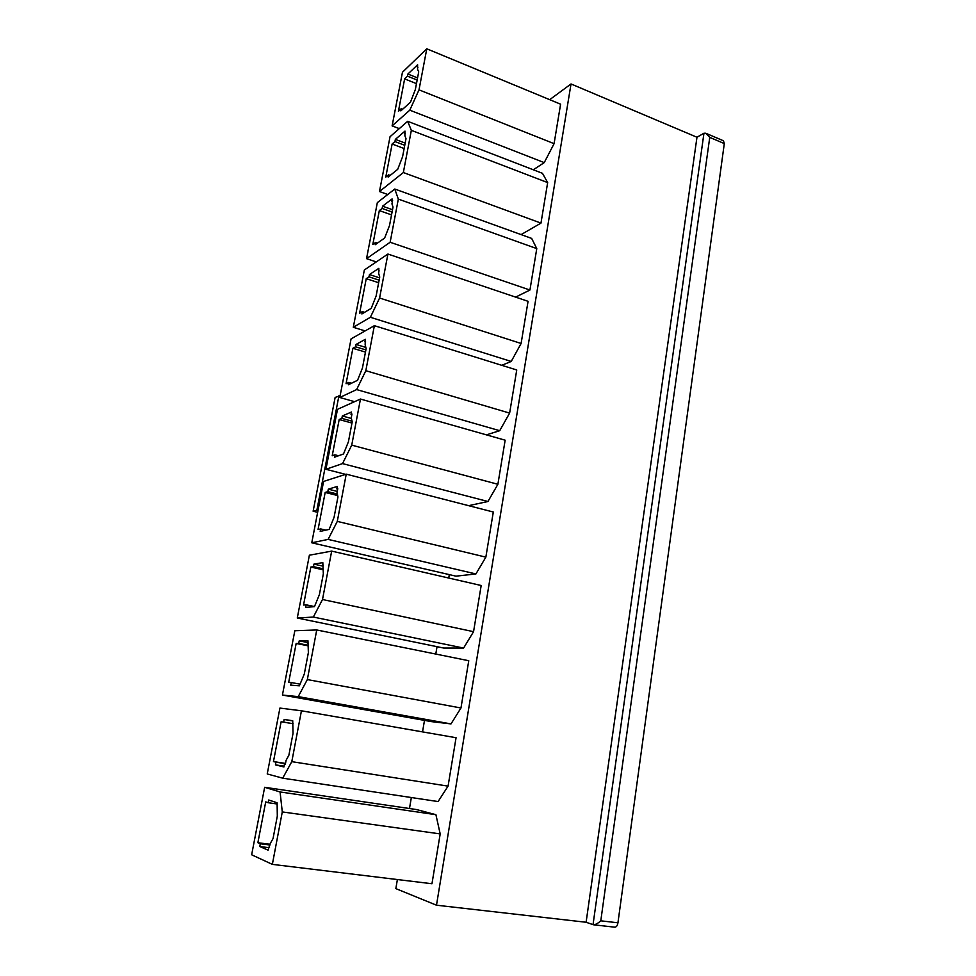 <?xml version="1.0" encoding="UTF-8"?>
<svg xmlns="http://www.w3.org/2000/svg" width="976" height="976" viewBox="0 0 976 976"><rect width="100%" height="100%" fill="white"/><g stroke="black" fill="none" stroke-linecap="round" stroke-linejoin="round"><path stroke-width="1.46" d="M257.871 842.727L260.311 843.776L259.775 846.521L268.083 850.157L270.267 843.496L273.048 838.579L277.306 816.156L277.111 802.76L268.705 800.003L268.18 802.723L265.716 801.894L257.871 842.727L270.12 844.289M260.311 843.776L269.986 845.009M259.775 846.521L268.559 847.644M268.62 847.351L269.51 847.461M282.284 811.922L272.353 864.37L251.649 854.781L264.655 787.29L280.075 791.963L282.284 811.922L440.188 833.907L435.918 814.692L416.459 809.543L264.655 787.29M549.695 99.674L571.021 83.96L696.974 137.238L703.952 133.236L705.782 133.248L723.448 140.776L724.302 143.57L617.942 922.796C617.418 925.675 616.368 927.139 614.795 927.188L614.477 927.115M273.463 761.561L275.952 762.171L275.439 764.855L283.918 766.965L284.443 764.232L285.309 764.44L286.09 760.328L288.872 755.241L293.032 733.366L292.727 720.739L284.138 719.458L283.638 722.106L281.125 721.728L273.463 761.561L285.504 763.439M281.125 721.728L293.056 723.741M275.952 762.171L285.456 763.647M275.439 764.855L284.065 766.197M284.443 764.232L285.321 764.367M282.698 778.177L267.229 773.956L279.917 708.076L301.438 710.796L291.8 761.658L282.698 778.177L438.09 801.564L448.069 786.131L456.06 737.722L301.438 710.796M296.155 643.465L288.689 682.358L291.226 682.541L290.714 685.164L299.376 685.823L304.317 673.965L308.367 652.627L307.952 640.732L299.217 640.854L298.717 643.44L296.155 643.465L307.891 645.77M291.226 682.541L299.705 684.091M298.217 696.62L282.43 695.058L294.825 630.74L316.736 629.971L307.342 679.577L298.217 696.62L450.997 723.911L460.965 707.99L468.761 660.728L316.736 629.971M310.832 567.056L303.536 605.035L306.122 604.815L305.634 607.377L314.443 606.657L319.384 594.665L323.337 573.851L322.824 562.64L313.93 564.116L313.442 566.641L310.832 567.056L322.629 569.691M306.122 604.815L314.455 606.56M313.345 617.052L297.277 618.028L309.38 555.21L331.669 551.111L322.507 599.508L313.345 617.052L463.6 648.064L473.555 631.679L481.18 585.502L331.669 551.111M325.179 492.441L318.054 529.529L320.677 528.919L320.201 531.42L329.156 529.395L334.085 517.28L337.94 496.955L337.062 492.441L337.781 488.659L336.854 488.939L337.33 486.426L328.302 489.171L327.826 491.648L325.179 492.441L337.672 495.552M320.677 528.919L325.838 530.139M328.119 539.399L311.771 542.79L323.593 481.436L346.236 474.153L337.293 521.391L328.119 539.399L475.91 573.949L485.853 557.137L493.307 512.022L346.236 474.153M339.184 419.534L332.218 455.768L334.89 454.804L334.426 457.244L343.515 453.962L348.432 441.738L352.202 421.9L351.262 417.752L351.97 414.056L351.031 414.458L351.506 412.006L342.332 415.971L341.868 418.387L339.184 419.534L351.982 423.059M334.89 454.804L338.538 455.755M342.539 463.6L325.935 469.297L337.489 409.334L360.461 399.038L351.738 445.141L342.539 463.6L487.939 501.505L497.882 484.291L505.153 440.188L360.461 399.038M352.873 348.298L346.065 383.714L348.774 382.385L348.322 384.776L357.545 380.298L362.45 367.976L366.134 348.603L365.146 344.796L365.341 339.319L356.045 344.443L355.593 346.809L352.873 348.298L365.463 352.092M348.774 382.385L351.567 383.19M356.63 389.583L339.782 397.488L351.067 338.879L374.357 325.679L365.829 370.709L356.63 389.583L499.712 430.697L509.631 413.092L516.743 369.977L374.357 325.679M366.244 278.672L359.595 313.284L362.34 311.625L361.889 313.955L371.234 308.343L376.138 295.923L379.737 277.001L378.7 273.536L378.859 268.315L369.453 274.549L369.013 276.842L366.244 278.672L378.651 282.711M362.34 311.625L364.597 312.332M370.38 317.285L353.3 327.289L364.353 269.986L387.923 254.041L379.591 298.022L370.38 317.285L511.217 361.449L521.111 343.479L528.065 301.316L387.923 254.041M379.322 210.584L372.82 244.439L375.601 242.463L375.162 244.744L384.629 238.046L389.509 225.541L393.023 207.046L391.949 203.911L392.608 200.47L391.632 201.202L392.071 198.921L382.555 206.204L382.128 208.461L379.322 210.584L391.535 214.879M375.601 242.463L377.48 243.097M398.33 199.08L390.144 242.268L366.537 258.652L377.334 202.618L394.78 189.027L398.33 199.08L536.776 248.599L531.652 238.4L394.78 189.027M392.12 144.009L385.764 177.12L388.57 174.838L388.143 177.071L397.708 169.336L402.576 156.746L406.016 138.665L404.906 135.847L404.991 131.089L395.365 139.385L394.951 141.581L392.12 144.009L404.137 148.535M388.57 174.838L390.18 175.424M411.335 130.345L403.344 172.545L379.469 191.54L390.034 136.725L407.663 121.305L411.335 130.345L547.658 182.585L542.473 173.313L407.663 121.305M404.637 78.897L398.415 111.276L401.246 108.702L400.831 110.886L410.493 102.163L415.349 89.511L418.716 71.834L417.557 69.308L417.618 64.77L407.895 74.03L407.492 76.177L404.637 78.897L416.471 83.631M401.246 108.702L402.649 109.251M409.786 110.166L392.12 125.892L402.454 72.261L426.78 48.8L419.009 89.853L409.786 110.166L544.242 162.602L554.087 143.667L560.602 104.188L426.78 48.8M571.021 83.96L436.492 905.203L395.841 888.624L397.391 879.547M409.481 808.518L411.347 797.538M422.535 731.89L424.487 720.386M435.784 654.054L437.041 646.673M448.728 578.036L449.314 574.62M440.188 833.907L431.965 883.744L272.353 864.37M450.997 723.911L431.343 721.606L282.43 695.058M463.6 648.064L443.787 648.064L297.277 618.028M475.91 573.949L455.951 576.157L311.771 542.79M487.939 501.505L468.614 505.666M499.712 430.697L486.402 434.857M511.217 361.449L501.713 365.305M536.776 248.599L529.931 290.031L515.596 297.119M547.658 182.585L540.972 223.114L521.111 234.594M544.242 162.602L533.323 169.787M436.492 905.203L586.112 922.259L696.974 137.238M586.112 922.259L593.371 924.76C595.397 924.76 597.873 923.442 600.789 920.819L709.747 137.384L724.302 143.57M392.12 125.892L399.294 128.625M419.009 89.853L554.087 143.667M340.124 395.707L335.134 397.427L313.125 511.217L317.651 512.302M318.03 510.326L316.871 510.204L338.965 395.622M316.871 510.204L313.125 511.217M407.492 76.177L417.142 80.056M417.203 66.954L417.948 67.259M407.895 74.03L417.557 77.909M379.469 191.54L387.753 194.505M403.344 172.545L540.972 223.114M394.951 141.581L404.759 145.29M404.564 133.322L405.321 133.614M395.365 139.385L405.174 143.094M366.537 258.652L376.297 261.91M390.144 242.268L529.931 290.031M382.128 208.461L392.084 211.975M391.632 201.202L392.413 201.483M382.555 206.204L392.511 209.718M353.3 327.289L365.109 330.925M379.591 298.022L521.111 343.479M369.013 276.842L379.127 280.161M378.42 270.657L379.2 270.913M369.453 274.549L379.566 277.867M339.782 397.488L354.581 401.673M365.829 370.709L509.631 413.092M355.593 346.809L365.878 349.908M364.89 341.722L365.683 341.966M356.045 344.443L365.817 347.407M325.935 469.297L345.589 474.36M351.738 445.141L497.882 484.291M341.868 418.387L352.043 421.193M351.031 414.458L351.848 414.69M342.332 415.971L351.433 418.497M337.293 521.391L485.853 557.137M327.826 491.648L337.367 494.027M336.854 488.939L337.684 489.147M328.302 489.171L337.257 491.416M322.507 599.508L473.555 631.679M313.442 566.641L322.556 568.679M322.336 565.214L323.178 565.409M313.93 564.116L323.032 566.153M307.342 679.577L460.965 707.99M298.717 643.44L307.977 645.258M307.452 643.367L308.306 643.526M299.217 640.854L307.611 642.513M291.8 761.658L448.069 786.131M283.638 722.106L293.056 723.704M292.214 723.436L293.081 723.594M284.138 719.458L292.69 720.91M280.075 791.963L435.918 814.692M268.18 802.723L276.879 803.956M705.782 133.248L709.747 137.384M600.789 920.819L617.942 922.796M593.03 924.687L703.952 133.236M614.795 927.188L593.371 924.76"/></g></svg>
